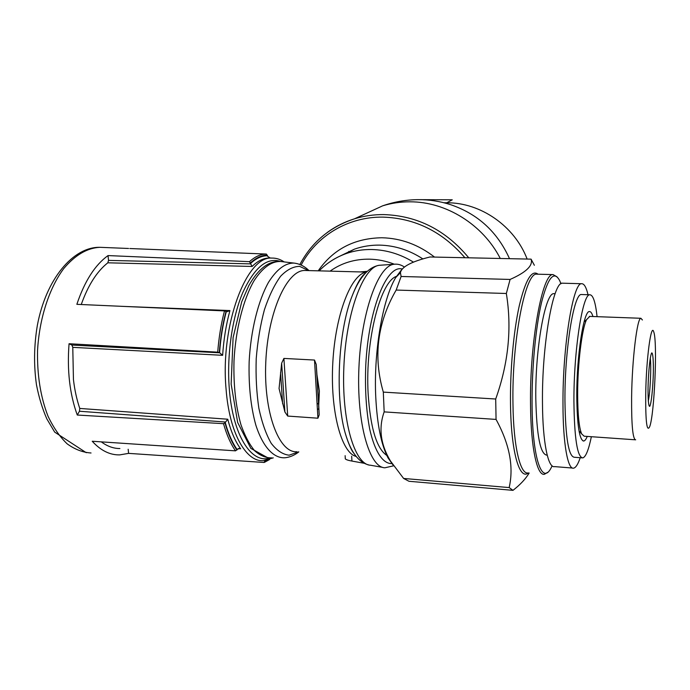 <?xml version="1.0" encoding="UTF-8"?>
<svg xmlns="http://www.w3.org/2000/svg" width="690" height="690" viewBox="0 0 690 690"><rect width="100%" height="100%" fill="white"/><g stroke="black" fill="none" stroke-linecap="round" stroke-linejoin="round"><path stroke-width="1.03" d="M443.963 202.757L446.792 202.774C480.576 202.515 514.619 226.104 527.134 259.052M396.957 276.25C380.915 279.968 365.096 339.791 368.115 393.179C370.349 427.748 376.576 448.491 386.788 455.426M360.12 271.929L367.27 271.317M130.798 248.564L266.142 254.058C260.596 254.093 255.041 256.628 249.487 261.665L108.028 255.576C95.022 264.943 84.629 281.192 76.857 304.325L224.492 310.905C221.102 323.808 218.842 337.565 217.712 352.159L69.06 343.732C66.982 370.349 69.716 394.111 77.263 415.035L223.517 423.677C226.708 434.967 230.71 444.015 235.514 450.846L92.227 441.255C100.723 450.553 109.883 455.098 119.698 454.891L128.599 453.373L264.003 462.464L264.865 460.972L266.142 460.411M316.934 374.653L316.227 364.441L314.502 360.051L283.901 358.421L281.649 363.182L279.062 388.548L284.901 411.99L287.704 416.07L317.926 418.2L319.185 414.88L318.745 405.289L319.384 391.066L316.934 374.653L318.789 406.281M345.388 458.91C346.044 459.678 348.226 460.402 351.926 461.067L364.216 463.292M249.487 261.665L252.117 266.461L107.821 262.804C96.919 271.412 88.061 285.315 81.248 304.523M270.342 258.026L268.815 258.008L270.17 258.017L267.522 256.206L266.357 254.058M226.32 311.475C222.922 324.352 220.679 338.091 219.575 352.685L222.637 355.315C223.689 339.368 226.122 324.455 229.934 310.569L227.096 311.725L224.492 310.905M217.712 352.159L219.575 352.685M225.199 422.384C228.356 433.7 232.34 442.756 237.144 449.552L239.206 448.448L240.655 448.802C235.359 441.66 231.064 431.802 227.752 419.218L224.974 422.858L223.517 423.677M235.514 450.846L237.144 449.552M510.091 279.441L401.114 276.483L400.416 272.731C401.58 266.814 411.438 261.57 429.982 256.982L531.076 259.138C533.215 265.547 526.22 272.317 510.091 279.441L506.339 293.491C511.997 328.043 508.452 363.225 495.705 399.018L496.058 419.416C509.556 444.127 513.929 466.845 509.168 487.58L512.981 490.349C520.338 484.596 525.737 478.817 529.161 473.004M534.362 265.279L531.076 259.138M401.114 276.483L396.163 290.059L506.339 293.491M512.981 490.349L408.963 481.275L403.607 478.446L509.168 487.58M402.279 268.841L395.75 277.501C382.726 298.796 373.463 352.116 375.783 397.578C377.232 424.868 381.303 444.955 387.996 457.841L393.033 465.008M396.163 290.059C377.335 322.644 373.057 356.67 383.312 392.11L384.166 411.878L496.058 419.416M403.607 478.446L390.445 460.98C380.526 444.412 378.43 428.041 384.166 411.878M383.312 392.11L495.705 399.018M557.011 276.819L553.078 274.594C542.521 272.533 529.584 341.895 530.541 405.073C530.86 448.129 537.174 476.255 544.488 474.263L547.463 472.409M560.996 283.771L559.633 280.528C553.984 270.152 547.946 277.492 541.512 302.531C535.638 327.56 531.74 368.934 532.068 404.754C532.404 460.023 542.504 486.493 551.612 466.889L552.121 465.854M589.795 316.399L586.517 319.703C581.894 328.975 577.59 364.104 577.642 394.231C577.728 414.362 579.048 427.559 581.61 433.829L584.163 436.201L635.197 439.789M642.407 319.988L640.898 318.28C637.172 317.521 632.014 359.671 631.609 397.406C631.445 425.204 632.799 439.34 635.671 439.823M645.711 394.37C645.538 421.754 646.866 432.535 649.678 426.696C654.474 414.604 657.622 341.3 653.749 331.95C651.17 322.118 646.194 359.033 645.711 394.37M227.752 419.218L79.764 408.437C76.771 399.657 74.667 390.023 73.442 379.552L72.778 347.355L71.898 345.052L69.06 343.732M119.888 448.543C113.471 448.543 107.278 446.309 101.309 441.867M128.599 453.373L128.167 449.25M77.263 415.035L79.471 411.249L79.764 408.437M250.703 263.882L108.528 260.389L107.821 262.804M108.528 260.389L108.028 255.576M446.792 202.774L452.252 199.807L419.822 199.66M554.648 293.699L553.923 293.673C545.359 292.267 535.095 348.217 535.802 398.855C536.656 435.778 540.382 454.546 546.98 455.167L547.205 455.184M592.943 316.512C591.908 313.07 590.726 311.432 589.398 311.587C583.688 310.664 576.642 355.479 576.78 395.75C577.09 425.351 579.445 440.444 583.826 441.014C584.956 440.755 586.086 439.22 587.233 436.416M597.083 316.667C595.487 302.134 593.072 294.837 589.838 294.785C582.705 293.397 573.709 350.003 573.916 401.175C574.347 438.461 577.323 457.375 582.826 457.91C585.81 456.892 588.656 449.82 591.365 436.701M589.838 294.785L581.394 294.527C573.925 293.129 564.618 349.589 564.946 400.631C565.481 437.831 568.638 456.711 574.399 457.263L581.851 457.841M588.018 294.725C586.259 287.23 584.128 283.555 581.636 283.728C573.209 281.986 562.583 346.052 562.98 404.185C562.98 443.92 567.836 470.028 573.701 468.139C575.891 467.587 578.065 464.111 580.221 457.712M563.212 283.219L562.454 283.193C553.173 281.442 541.771 345.103 542.478 402.917C542.659 442.437 548.119 468.45 554.562 466.613L572.51 468.044M648.281 401.062C650.213 392.903 651.438 366.347 650.265 358.058M468.752 257.81C445.792 230.089 417.45 215.685 383.726 214.59C373.644 214.521 363.923 215.918 354.565 218.79C344.543 221.904 335.383 226.51 327.095 232.599M500.284 258.483C482.897 224.5 445.973 201.635 410.015 201.816C400.536 201.791 391.394 203.136 382.579 205.853L361.37 215.642M402.132 269.014C386.874 264.494 368.667 308.447 365.786 364.855C364.846 388.893 366.149 410.265 369.685 428.982C374.799 452.036 383.2 464.232 392.049 463.533M102.206 247.408L99.886 247.313C87.199 247.952 75.141 255.059 63.696 268.643C49.24 288.084 39.33 318.444 37.545 350.546C37.079 375.101 40.555 396.957 47.972 416.096C53.432 427.593 59.823 436.848 67.154 443.843C74.822 449.397 82.791 452.45 91.037 452.985M281.287 261.57L280.338 261.458C271.265 261.355 262.485 267.806 254.006 280.813C243.268 299.512 235.644 329.354 233.996 360.887C233.393 385.02 235.713 406.315 240.965 424.755C244.847 435.752 249.418 444.429 254.688 450.794C260.216 455.693 265.952 458.057 271.886 457.867M268.151 457.996L250.858 448.405L237.679 422.53L231.141 384.063L233.091 337.643L241.698 301.832L248.814 285.6C258.414 268.686 268.919 260.639 280.338 261.458L293.871 263.071C285.134 263.002 276.673 269.419 268.496 282.331C258.146 300.883 250.772 330.441 249.15 361.663C248.538 385.563 250.746 406.643 255.774 424.902C262.942 447.353 274.077 458.885 285.496 457.712C290.171 457.125 294.613 455.184 298.813 451.89M308.577 270.584L299.65 266.375C293.302 266.409 286.954 269.695 280.623 276.241C274.491 284.651 269.091 295.803 264.425 309.698C260.38 324.843 257.646 341.145 256.223 358.593C255.654 376.102 256.533 392.627 258.845 408.17C261.924 422.547 266.047 434.269 271.222 443.334C276.811 450.544 282.779 454.494 289.127 455.184L298.511 451.872M306.334 270.523L304.661 270.48C286.911 270.221 267.832 312.018 265.779 362.293C263.511 412.568 279.036 453.192 296.864 451.734M366.304 272.231C351.382 273.827 335.478 313.752 332.83 362.345C330.027 410.938 341.412 453.011 356.152 456.435M365.519 273.033C360.697 277.673 356.247 285.298 352.159 295.915C337.729 331.795 334.736 401.451 346.13 436.046C348.398 443.377 351.012 449.19 353.987 453.468M381.406 265.141L379.112 265.296C363.164 267.22 346.113 312.794 343.87 366.847C341.464 420.909 354.66 464.931 370.513 465.224L382.89 467.432M395.465 264.141L393.645 264.305C378.025 266.202 361.206 312.613 358.921 367.718C356.471 422.832 369.366 467.604 384.891 467.786L393.593 465.828M267.418 255.179C261.812 255.136 256.197 257.689 250.582 262.821M226.053 311.294C222.663 324.179 220.412 337.928 219.299 352.521M224.974 422.858C228.148 434.165 232.133 443.221 236.937 450.027M264.9 461.515L267.962 460.006M267.453 255.757C261.855 255.705 256.24 258.267 250.625 263.416M284.159 261.915C280.244 259.259 276.138 257.982 271.834 258.077L268.815 258.008C263.235 258.189 257.663 261.001 252.117 266.461M538.062 274.206C531.74 269.35 525.461 279.924 519.234 305.937C513.541 331.64 510.031 370.47 510.505 404.228C511.048 452.036 519.484 480.55 528.333 472.943M537.605 274.197L536.716 274.172C525.375 272.11 511.73 341.093 512.972 403.969C513.446 446.827 520.32 474.867 528.169 472.926M648.048 387.547C647.919 399.312 648.583 406.677 649.713 406.341C651.282 404.159 653.007 387.728 653.361 372.039C653.508 360.732 652.904 353.125 651.817 352.857C650.265 354.151 648.402 371.039 648.048 387.547M271.834 258.077C246.632 255.654 220.093 325.137 226.087 389.264C229.365 432.863 245.907 461.877 263.123 460.687L273.274 457.858M240.655 448.802L238.128 448.595M229.934 310.569L121.414 306.317M222.637 355.315L72.778 347.355M280.666 261.493C267.065 256.956 254.412 267.375 242.699 292.758C232.082 317.84 226.674 355.617 229.296 388.694C232.711 435.14 251.384 463.904 269.514 458.048M225.406 422.021L79.471 411.249M219.825 352.806L71.898 345.052M394.326 264.201C386.184 261.044 377.913 259.371 369.504 259.164C354.72 258.991 341.576 262.985 330.07 271.144M348.778 251.41L348.39 252.385M509.505 258.672C497.421 231.892 477.765 213.883 450.536 204.654C440.039 201.264 429.249 199.6 418.183 199.651C406.065 199.746 394.197 201.816 382.579 205.853L354.565 218.79C330.01 226.881 311.777 242.121 299.874 264.52M464.913 257.724C442.463 231.676 415.121 218.143 382.907 217.117C348.079 216.608 316.399 235.937 301.125 265.064M434.51 257.077C418.537 244.683 401.019 238.24 381.941 237.757C354.444 238.197 333.201 249.228 318.211 270.834M422.927 258.957C409.42 250.108 395.008 245.502 379.707 245.123C370.91 244.993 362.491 246.33 354.453 249.142L340.67 255.783M413.526 262.166C400.364 254.093 386.469 249.884 371.841 249.521C362.888 249.366 354.324 250.72 346.156 253.575C337.798 256.542 330.32 260.863 323.714 266.556M287.704 416.07L283.901 358.421M317.926 418.2L314.502 360.051M319.177 414.371L316.279 365.07M282.65 403.857L280.554 372.557M284.901 411.99L281.649 363.182M351.926 461.067L351.676 456.185M318.832 408.523L317.426 409.705M318.513 403.107L317.107 404.28M317.443 383.364L317.969 383.519M266.366 254.058L129.832 248.529M128.573 248.478L99.886 247.313C73.114 246.77 46.014 279.002 37.346 325.387C33.974 345.509 33.689 365.338 36.484 384.865C38.89 397.285 42.331 408.609 46.808 418.839L54.683 432.113L86.259 452.709M293.871 263.071C299.451 263.684 304.497 266.193 308.999 270.592M306.032 270.514L366.442 272.093M404.288 266.978C400.95 264.649 397.406 263.752 393.645 264.305L379.112 265.296C368.374 267.22 359.387 277.423 352.159 295.915C359.24 277.768 363.492 274.827 365.415 273.128M368.805 464.948C359.007 462.559 351.452 452.925 346.13 436.046C349.088 445.076 351.65 450.794 353.815 453.201M264.443 462.369L269.652 459.488M387.996 457.841L390.411 461.006M395.75 277.501L400.39 272.714M553.078 274.594L537.432 274.189M579.014 430.888L581.61 433.829M584.059 321.945L586.517 319.703M589.32 316.382L640.898 318.28M319.134 270.86C326.741 263.088 335.754 257.327 346.156 253.575L354.453 249.142L340.619 255.792M319.185 414.88L316.227 364.441M318.745 405.28L317.012 375.783M345.302 458.919L345.129 455.65M583.085 440.962L583.826 441.014M562.454 283.193L581.636 283.728M553.923 293.673L555.114 293.716"/></g></svg>

